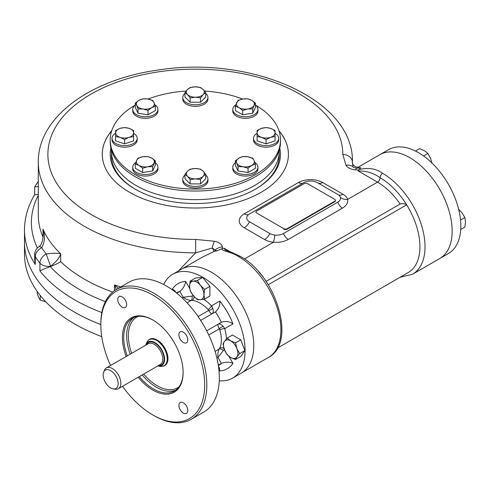 <?xml version="1.0" encoding="UTF-8"?>
<svg xmlns="http://www.w3.org/2000/svg" width="490" height="490" viewBox="0 0 490 490"><rect width="100%" height="100%" fill="white"/><g stroke="black" fill="none" stroke-linecap="round" stroke-linejoin="round"><path stroke-width="0.73" d="M101.742 336.655A170.845 98.637 180 0 1 74.541 323.884A170.845 98.637 180 0 1 24.5 254.139L24.5 242.391A170.845 98.637 0 0 0 100.842 324.564A170.845 98.637 180 0 1 74.541 312.136A170.845 98.637 180 0 1 24.5 242.391L24.5 230.012A170.845 98.637 180 0 0 35.274 264.484L34.668 259.884L34.668 254.72A9.592 5.537 0 0 0 35.274 256.656L35.274 264.484M283.814 228.677L256.68 213.015A2.395 1.384 180 0 1 256.68 211.061L304.155 183.652A2.395 1.384 180 0 1 307.549 183.652L334.676 199.314A2.395 1.384 180 0 1 335.38 200.294A2.395 1.384 180 0 1 334.676 201.268L287.201 228.677A2.395 1.384 180 0 1 283.814 228.677L283.814 229.167A2.395 1.384 180 0 0 287.201 229.167L334.676 201.757A2.395 1.384 180 0 0 335.38 200.784A2.395 1.384 180 0 0 335.344 200.539M157.737 365.969A13.604 7.852 -120 0 0 158.386 366.085A13.604 7.852 -120 0 0 164.573 359.28A13.604 7.852 -120 0 0 156.702 343.815A13.604 7.852 -120 0 0 145.971 344.58A13.604 7.852 -120 0 0 145.751 345.199M158.386 366.085L160.432 366.367A14.988 8.655 -120 0 0 164.144 365.73A14.988 8.655 -120 0 0 167.249 358.87A14.988 8.655 -120 0 0 160.708 343.784A14.988 8.655 -120 0 0 149.156 339.772A14.988 8.655 -120 0 0 146.749 342.669L145.971 344.58M118.157 383.633A10.602 6.125 -120 0 0 112.02 371.573A10.602 6.125 -120 0 0 103.653 372.167A10.602 6.125 -120 0 0 105.356 382.365A10.602 6.125 -120 0 0 113.337 388.938A10.602 6.125 -120 0 0 118.157 383.633M113.337 388.938L115.377 389.213A11.987 6.921 -120 0 0 118.347 388.705A11.987 6.921 -120 0 0 120.834 383.217A11.987 6.921 -120 0 0 115.597 371.151A11.987 6.921 -120 0 0 106.361 367.941A11.987 6.921 -120 0 0 104.437 370.256L103.653 372.167M111.432 156.096A83.925 48.455 180 0 1 111.561 154.013M279.129 154.013A83.925 48.455 180 0 1 279.263 156.096M279.269 150.118L279.269 151.202A83.925 48.455 180 0 1 254.69 185.459A83.925 48.455 180 0 1 163.231 195.963A83.925 48.455 180 0 1 111.42 151.202L111.42 150.118M138.156 377.269A42.924 24.782 -120 0 0 183.119 372.516A42.924 24.782 -120 0 0 152.77 319.946A42.924 24.782 -120 0 0 126.169 356.506M153.088 320.135A42.024 24.261 -120 0 0 132.392 318.231A42.024 24.261 -120 0 0 127.271 355.869M139.258 376.632A42.024 24.261 -120 0 0 174.416 391.014A42.024 24.261 -120 0 0 183.113 372.143M122.537 386.291A73.433 42.397 -120 0 0 152.764 414.95L153.829 415.563A74.933 43.261 -120 0 0 191.296 419.275A74.933 43.261 -120 0 0 206.811 384.969A74.933 43.261 -120 0 0 174.103 309.564A74.933 43.261 -120 0 0 116.363 289.486A74.933 43.261 -120 0 0 100.842 323.786L100.842 325.011A73.433 42.397 -120 0 0 110.55 365.522M152.764 414.95A73.433 42.397 -120 0 0 204.691 384.969A73.433 42.397 -120 0 0 152.77 295.035A73.433 42.397 -120 0 0 100.842 325.011M122.194 296.897A6.296 3.632 -120 0 0 119.046 296.585A6.296 3.632 -120 0 0 119.046 303.855A6.296 3.632 -120 0 0 125.342 307.487A6.296 3.632 -120 0 0 126.31 302.446A6.296 3.632 -120 0 0 122.194 296.897M187.793 339.907A6.296 3.632 -120 0 0 185.042 333.574A6.296 3.632 -120 0 0 180.191 331.889A6.296 3.632 -120 0 0 180.191 339.16A6.296 3.632 -120 0 0 186.488 342.792A6.296 3.632 -120 0 0 187.793 339.907M183.34 413.082A6.296 3.632 -120 0 0 186.488 413.395A6.296 3.632 -120 0 0 186.488 406.13A6.296 3.632 -120 0 0 180.191 402.492A6.296 3.632 -120 0 0 179.23 407.539A6.296 3.632 -120 0 0 183.34 413.082M194.009 296.566A3.595 2.701 -83.5 0 1 192.258 300.364L191.29 300.394C188.724 300.388 186.041 299.353 183.229 297.283L179.836 291.409L176.749 293.185M187.07 302.832L191.29 300.394A3.595 1.893 83.2 0 0 191.988 296.107L183.229 297.283L182.151 297.902M193.85 295.623L191.988 296.107M189.704 288.439L185.612 281.352C185.128 285.247 183.205 288.598 179.836 291.409A41.962 24.224 -120 0 0 176.627 292.763L176.394 292.898M185.612 281.352A49.153 28.383 -120 0 0 172.419 288.965L175.2 291.134L175.555 292.236M212.734 308.088C213.609 310.954 213.364 312.883 211.992 313.876C211.429 314.004 210.326 312.853 208.679 310.433L208.042 309.484A3.595 1.151 136.1 0 0 211.533 305.834L212.734 308.088A3.595 1.678 -24.8 0 1 208.679 310.433L198.101 316.54M218.852 369.38L219.777 370.985L219.287 367.494L218.509 366.636M219.777 370.985A49.153 28.383 -120 0 0 232.964 363.372C229.351 361.834 225.486 361.828 221.37 363.341L218.283 365.124M224.72 349.094L223.373 350.466A3.595 1.893 36.8 0 0 219.312 348.929L219.82 348.108A3.595 2.701 -156.5 0 1 223.991 348.488M218.356 365.577L218.589 365.442A41.962 24.224 -120 0 0 221.37 363.341L217.977 357.467L223.373 350.466M216.899 358.086L217.977 357.467C217.591 354.001 218.038 351.152 219.312 348.929L215.092 351.367M206.676 330.787L221.37 322.304L206.676 330.787M226.417 338.909A33.571 19.38 -120 0 0 224.72 328.68A3.595 1.151 -16.1 0 0 219.82 329.874L219.312 328.851C218.038 326.205 217.591 324.674 217.977 324.264C219.52 323.559 221.321 324.313 223.373 326.512A3.595 1.678 144.8 0 0 219.312 328.851L208.734 334.958M232.964 323.921A49.153 28.383 -120 0 0 219.777 301.074C220.169 305.478 218.705 309.092 215.373 311.922A41.962 24.224 -120 0 1 221.37 322.304C225.486 320.84 229.351 321.373 232.964 323.921L224.72 328.68L223.373 326.512M215.373 311.922L200.68 320.405M219.251 380.785A59.945 34.612 -120 0 0 232.664 378.084A59.945 34.612 -120 0 0 245.08 350.638A59.945 34.612 -120 0 0 218.914 290.313A59.945 34.612 -120 0 0 172.719 274.253A59.945 34.612 -120 0 0 163.672 284.519M253.771 345.622A59.945 34.612 -120 0 0 227.605 285.296A59.945 34.612 -120 0 0 181.41 269.237A59.945 34.612 60 0 1 227.605 285.296A59.945 34.612 60 0 1 253.771 345.622A59.945 34.612 60 0 1 241.356 373.068A59.945 34.612 -120 0 0 253.771 345.622M163.066 366.195A15.184 8.765 -120 0 0 167.954 358.619A15.184 8.765 -120 0 0 160.267 342.296A15.184 8.765 -120 0 0 148.219 340.47M191.296 419.275L203.797 412.053A74.933 43.261 -120 0 0 219.318 377.753A74.933 43.261 -120 0 0 186.61 302.342A74.933 43.261 -120 0 0 128.864 282.264L116.363 289.486M222.429 246.954A9.592 7.791 -9.7 0 0 215.343 249.937A3.595 2.891 -103.1 0 1 214.148 251.37L212.256 248.02A9.592 2.346 -79.7 0 1 214.442 241.264C219.018 242.256 221.682 244.155 222.429 246.954L222.478 248.51L216.678 250.929L212.256 248.02L195.688 252.797A157.057 90.674 180 0 1 38.287 162.117C37.84 117.061 90.46 79.564 157.1 70.192C250.053 54.794 354.233 98.974 352.408 162.117A157.057 90.674 180 0 1 352.408 162.319L352.408 162.349C352.028 164.94 356.763 168.854 359.55 166.386L388.478 149.689A59.945 34.612 60 0 1 418.448 152.653A59.945 34.612 60 0 1 457.611 205.482A59.945 34.612 60 0 1 448.424 253.514L439.732 258.536A59.945 34.612 -120 0 0 452.148 231.09A59.945 34.612 -120 0 0 425.982 170.765A59.945 34.612 -120 0 0 379.787 154.705A59.945 34.612 60 0 1 409.756 157.67A59.945 34.612 60 0 1 448.92 210.498A59.945 34.612 60 0 1 439.732 258.536L412.605 274.198A59.945 34.612 -120 0 0 421.792 226.16A59.945 34.612 -120 0 0 382.629 173.338C375.989 168.542 368.137 167.28 359.066 169.546L360.799 167.721L356.395 168.18A9.592 0.766 93.3 0 0 355.85 169.926C351.012 169.497 347.729 167.96 345.995 165.314L342.816 154.472A9.592 7.834 -179.8 0 1 352.408 162.319L352.947 166.79A9.592 7.473 151.5 0 0 345.995 165.314M431.849 162.9L430.624 158.46L427.899 153.474L424.383 150.7L419.581 148.666L415.453 151.049M427.899 153.474L423.568 155.973M460.729 229.473L464.857 227.091L465.5 221.915L464.857 217.48L461.899 212.629L458.665 209.346M464.857 217.48L460.527 219.979M230.668 357.492A10.192 5.886 60 0 1 224.426 349.731L222.993 343.998L224.426 341.408L227.152 338.076L230.668 340.85A10.192 5.886 60 0 1 236.909 348.617A10.192 5.886 60 0 1 236.909 356.934A10.192 5.886 60 0 1 230.668 357.492L227.152 354.717L224.426 349.731A10.192 5.886 60 0 1 224.426 341.408A10.192 5.886 -120 0 1 230.668 340.85L235.476 342.884L236.909 348.617L239.635 353.602L236.909 356.934L235.476 359.525L230.668 357.492M227.152 338.076L232.444 335.025L240.762 339.827L244.927 350.552L240.762 356.469L235.476 359.525M235.476 342.884L240.762 339.827M239.635 353.602L244.927 350.552M203.963 294.6A10.192 5.886 60 0 1 200.361 299.721L197.403 299.672L193.158 295.562L190.194 290.711L189.55 286.276A10.192 5.886 60 0 1 193.158 281.15A10.192 5.886 60 0 1 200.361 285.309A10.192 5.886 60 0 1 203.963 294.6L204.606 299.029L200.361 299.721A10.192 5.886 60 0 1 193.158 295.562A10.192 5.886 -120 0 1 189.55 286.276L190.194 281.101L193.158 281.15L197.403 280.458L200.361 285.309L204.606 289.425L203.963 294.6M190.194 281.101L195.486 278.044L202.695 277.401L209.898 286.368L209.898 295.972L204.606 299.029M197.403 280.458L202.695 277.401M204.606 289.425L209.898 286.368M255.406 105.087A85.125 49.147 180 0 1 280.47 139.913A85.125 49.147 180 0 1 227.924 185.318A85.125 49.147 180 0 1 135.154 174.667A85.125 49.147 180 0 1 110.226 139.913A85.125 49.147 180 0 1 135.283 105.087M148.072 99.041A85.125 49.147 180 0 1 186.139 91.054M204.55 91.054A85.125 49.147 180 0 1 242.617 99.041M280.47 139.913L280.47 141.898A85.125 49.147 180 0 1 227.924 187.303A85.125 49.147 180 0 1 135.154 176.651A85.125 49.147 180 0 1 110.226 141.898L110.226 139.913M275.074 132.864A8.992 5.194 180 0 1 270.578 137.359L266.082 139.515L261.587 137.359A8.992 5.194 180 0 1 257.091 132.864A8.992 5.194 180 0 1 261.587 128.368A8.992 5.194 180 0 1 270.578 128.368L275.074 130.524L275.074 136.52L270.578 137.359A8.992 5.194 180 0 1 261.587 137.359L257.091 136.52L257.091 130.524L261.587 128.368L266.082 127.529L270.578 128.368A8.992 5.194 0 0 1 275.074 132.864M275.074 133.262A12.587 7.27 180 0 1 278.669 138.345A12.587 7.27 180 0 1 266.082 145.616A12.587 7.27 180 0 1 253.495 138.345A12.587 7.27 180 0 1 257.091 133.262M275.074 134.866L275.074 140.863L266.082 143.858L257.091 140.863L257.091 134.866M278.669 138.345L278.669 139.913A12.587 7.27 180 0 1 266.082 147.178A12.587 7.27 180 0 1 253.495 139.913L253.495 138.345M266.082 139.515L266.082 143.858M251.725 100.315A8.992 5.194 180 0 1 254.053 105.332L252.705 108.884L247.695 109.001A8.992 5.194 180 0 1 239.004 107.659A8.992 5.194 180 0 1 236.682 102.643A8.992 5.194 180 0 1 243.04 98.974L248.05 98.851L251.725 100.315L255.394 103.09L254.053 105.332A8.992 5.194 180 0 1 247.695 109.001L242.679 110.434L239.004 107.659L235.335 106.195L238.024 100.401L243.04 98.974A8.992 5.194 0 0 1 251.725 100.315M255.394 105.074A12.587 7.27 180 0 1 257.954 109.466A12.587 7.27 180 0 1 245.368 116.736A12.587 7.27 180 0 1 232.775 109.466A12.587 7.27 180 0 1 235.843 104.713M255.394 103.09L255.394 107.433L252.705 113.227L242.679 114.776L235.335 110.538L235.335 106.195M257.954 109.466L257.954 111.034A12.587 7.27 180 0 1 245.368 118.304A12.587 7.27 180 0 1 232.775 111.034L232.775 109.466M252.705 108.884L252.705 113.227M242.679 110.434L242.679 114.776M195.345 86.834A8.992 5.194 180 0 1 203.136 89.431L205.727 92.684L203.136 94.619A8.992 5.194 180 0 1 195.345 97.216A8.992 5.194 180 0 1 187.56 94.619A8.992 5.194 180 0 1 187.56 89.431L190.157 87.49L195.345 86.834L200.539 87.49L203.136 89.431A8.992 5.194 180 0 1 203.136 94.619L200.539 97.871L195.345 97.216L190.157 97.871L187.56 94.619L184.963 92.684L187.56 89.431A8.992 5.194 0 0 1 195.345 86.834M205.727 92.684L205.727 97.026L200.539 102.214L190.157 102.214L184.963 97.026L184.963 92.684M205.727 93.4A12.587 7.27 180 0 1 207.938 97.51A12.587 7.27 180 0 1 195.345 104.774A12.587 7.27 180 0 1 182.758 97.51A12.587 7.27 180 0 1 184.963 93.4M182.758 97.51L182.758 99.072A12.587 7.27 180 0 0 195.345 106.342A12.587 7.27 180 0 0 207.938 99.072L207.938 97.51M200.539 97.871L200.539 102.214M190.157 97.871L190.157 102.214M138.97 100.315A8.992 5.194 180 0 1 147.655 98.974L152.672 100.401L154.013 102.643A8.992 5.194 180 0 1 151.686 107.659A8.992 5.194 180 0 1 143 109.001A8.992 5.194 180 0 1 136.643 105.332L135.301 103.09L138.97 100.315L142.639 98.851L147.655 98.974A8.992 5.194 180 0 1 154.013 102.643L155.355 106.195L151.686 107.659L148.017 110.434L143 109.001L137.984 108.884L136.643 105.332A8.992 5.194 0 0 1 138.97 100.315M155.355 106.195L155.355 110.538L148.017 114.776L137.984 113.227L135.301 107.433L135.301 103.09M154.852 104.713A12.587 7.27 180 0 1 157.915 109.466A12.587 7.27 180 0 1 150.148 116.185A12.587 7.27 180 0 1 136.428 114.605A12.587 7.27 180 0 1 132.741 109.466A12.587 7.27 180 0 1 135.301 105.074M157.915 109.466L157.915 111.034A12.587 7.27 180 0 1 150.148 117.747A12.587 7.27 180 0 1 136.428 116.173A12.587 7.27 180 0 1 132.741 111.034L132.741 109.466M148.017 110.434L148.017 114.776M137.984 108.884L137.984 113.227M115.615 132.864A8.992 5.194 180 0 1 120.111 128.368L124.607 127.529L129.109 128.368A8.992 5.194 180 0 1 133.605 132.864A8.992 5.194 180 0 1 129.109 137.359A8.992 5.194 180 0 1 120.111 137.359L115.615 136.52L115.615 130.524L120.111 128.368A8.992 5.194 180 0 1 129.109 128.368L133.605 130.524L133.605 136.52L129.109 137.359L124.607 139.515L120.111 137.359A8.992 5.194 0 0 1 115.615 132.864M133.605 134.866L133.605 140.863L124.607 143.858L115.615 140.863L115.615 134.866M133.605 133.262A12.587 7.27 180 0 1 137.2 138.345A12.587 7.27 180 0 1 124.607 145.616A12.587 7.27 180 0 1 112.02 138.345A12.587 7.27 180 0 1 115.615 133.262M137.2 138.345L137.2 139.913A12.587 7.27 180 0 1 124.607 147.178A12.587 7.27 180 0 1 112.02 139.913L112.02 138.345M124.607 139.515L124.607 143.858M138.97 165.412A8.992 5.194 180 0 1 136.643 160.401L137.984 158.16L143 156.727A8.992 5.194 180 0 1 151.686 158.074A8.992 5.194 180 0 1 154.013 163.084A8.992 5.194 180 0 1 147.655 166.759L142.639 168.186L138.97 165.412L135.301 163.948L136.643 160.401A8.992 5.194 180 0 1 143 156.727L148.017 156.61L151.686 158.074L155.355 160.849L152.672 166.637L147.655 166.759A8.992 5.194 0 0 1 138.97 165.412M155.355 160.849L155.355 165.191L152.672 170.979L142.639 172.529L135.301 168.291L135.301 163.948M155.355 162.833A12.587 7.27 180 0 1 157.915 167.225A12.587 7.27 180 0 1 154.228 172.364A12.587 7.27 180 0 1 140.514 173.938A12.587 7.27 180 0 1 132.741 167.225A12.587 7.27 180 0 1 135.804 162.472M157.915 167.225L157.915 168.793A12.587 7.27 180 0 1 154.228 173.932A12.587 7.27 180 0 1 140.514 175.506A12.587 7.27 180 0 1 132.741 168.793L132.741 167.225M152.672 166.637L152.672 170.979M142.639 168.186L142.639 172.529M195.345 178.893A8.992 5.194 180 0 1 187.56 176.302L184.963 174.36L187.56 171.108A8.992 5.194 180 0 1 195.345 168.511A8.992 5.194 180 0 1 203.136 171.108A8.992 5.194 180 0 1 203.136 176.302L200.539 179.548L195.345 178.893L190.157 179.548L187.56 176.302A8.992 5.194 180 0 1 187.56 171.108L190.157 169.166L195.345 168.511L200.539 169.166L203.136 171.108L205.727 174.36L203.136 176.302A8.992 5.194 0 0 1 195.345 178.893M205.727 175.077A12.587 7.27 180 0 1 207.938 179.187A12.587 7.27 180 0 1 195.345 186.451A12.587 7.27 180 0 1 182.758 179.187A12.587 7.27 180 0 1 184.963 175.077M205.727 174.36L205.727 178.703L200.539 183.897L190.157 183.897L184.963 178.703L184.963 174.36M207.938 179.187L207.938 180.755A12.587 7.27 180 0 1 195.345 188.019A12.587 7.27 180 0 1 182.758 180.755L182.758 179.187M200.539 179.548L200.539 183.897M190.157 179.548L190.157 183.897M251.725 165.412A8.992 5.194 180 0 1 243.04 166.759L238.024 166.637L236.682 163.084A8.992 5.194 180 0 1 239.004 158.074A8.992 5.194 180 0 1 247.695 156.727A8.992 5.194 180 0 1 254.053 160.401L255.394 163.948L251.725 165.412L248.05 168.186L243.04 166.759A8.992 5.194 180 0 1 236.682 163.084L235.335 160.849L239.004 158.074L242.679 156.61L247.695 156.727L252.705 158.16L254.053 160.401A8.992 5.194 0 0 1 251.725 165.412M254.886 162.472A12.587 7.27 180 0 1 257.954 167.225A12.587 7.27 180 0 1 245.368 174.495A12.587 7.27 180 0 1 232.775 167.225A12.587 7.27 180 0 1 235.335 162.833M255.394 163.948L255.394 168.291L248.05 172.529L238.024 170.979L235.335 165.191L235.335 160.849M257.954 167.225L257.954 168.793A12.587 7.27 180 0 1 245.368 176.057A12.587 7.27 180 0 1 232.775 168.793L232.775 167.225M238.024 166.637L238.024 170.979M248.05 168.186L248.05 172.529M37.215 291.477L37.215 293.59L38.741 297.614L40.26 300.15L45.705 301.736M40.26 300.15L40.26 295.519M279.778 148.145A85.125 49.147 180 0 1 255.541 189.134A85.125 49.147 180 0 1 135.154 189.134A85.125 49.147 180 0 1 110.912 148.145M279.012 130.848A93.069 53.729 180 0 1 288.414 154.338M102.281 154.338A93.069 53.729 180 0 1 111.683 130.848M279.196 153.284A83.925 48.455 180 0 1 255.112 189.379M135.583 189.379A83.925 48.455 180 0 1 111.499 153.284M277.481 348.053L408.262 272.55A56.35 32.536 -120 0 0 406.682 204.838A56.35 32.536 -120 0 0 380.087 177.741C373.784 173.154 366.44 170.875 358.061 170.9L358.551 169.95L355.85 169.926M230.465 251.897L224.12 248.234L222.478 248.51M278.957 130.689A93.069 53.729 180 0 1 195.345 208.017A93.069 53.729 180 0 1 111.732 130.689M249.532 221.792L269.88 233.54A9.592 5.537 0 0 0 274.859 235.059A9.592 1.47 -83.7 0 1 273.451 242.244A17.076 9.861 180 0 1 264.582 239.53L244.234 227.783A17.076 9.861 180 0 1 244.234 213.842L298.496 182.513A17.076 9.861 180 0 1 322.647 182.513L342.994 194.261A17.076 9.861 180 0 1 347.692 199.381C348.157 202.793 346.393 205.733 342.4 208.207A9.592 5.537 60 0 1 337.702 202.211A9.592 5.537 0 0 0 340.336 197.256A9.592 5.537 0 0 0 338.823 195.161A9.592 5.537 0 0 0 337.702 194.383L317.355 182.635A9.592 5.537 0 0 0 303.788 182.635L249.532 213.959A9.592 5.537 0 0 0 248.406 214.743A9.592 5.537 0 0 0 249.532 221.792A9.592 5.537 -60 0 1 244.234 227.783M274.859 235.059A9.592 5.537 0 0 0 283.441 233.54A9.592 5.537 60 0 0 288.144 239.53C284.059 241.735 279.159 242.642 273.451 242.244L244.449 258.99M283.441 233.54L337.702 202.211M358.061 170.9L377.545 182.145L347.692 199.381A9.592 7.693 -18.3 0 1 340.336 197.256M268.22 284.782L406.682 204.838C404.734 203.632 402.553 203.356 400.152 204.005A52.755 30.46 -120 0 0 377.545 182.145A3.595 2.076 -60 0 0 380.087 177.741A3.595 2.076 -60 0 1 382.629 173.338M266.058 281.432L400.152 204.005M43.071 237.626L42.967 229.118A157.057 90.674 0 0 0 60.693 253.826C57.655 253.024 52.828 253.073 46.207 253.985A163.954 94.656 0 0 1 41.736 247.75C44.866 241.987 45.276 235.776 42.967 229.118L43.249 234.477C42.893 241.043 41.466 245.129 38.961 246.721L38.961 246.721A9.592 2.64 56.5 0 1 41.736 247.75A9.592 7.338 -32.9 0 0 35.274 256.656A170.845 98.637 180 0 0 39.935 263.154A9.592 5.537 0 0 0 50.568 266.278L50.299 266.627C45.019 268.465 41.564 269.917 39.935 270.982L39.935 263.154A9.592 7.123 -38.3 0 1 46.207 253.985L50.568 266.278C56.111 261.997 59.486 257.844 60.693 253.826L60.693 261.66A157.057 90.674 0 0 0 112.676 292.083M118.494 288.389L114.501 284.892L114.501 290.674M116.271 289.535L114.501 284.892A157.057 90.674 0 0 0 120.754 286.95M38.287 194.432L34.704 194.677C27.967 205.929 24.567 217.707 24.5 230.012M38.287 186.598L34.704 186.843L34.668 194.738M50.568 266.529C55.486 264.582 58.867 262.952 60.693 261.66M356.401 168.18A9.592 0.766 93.3 0 0 356.395 168.18L353.547 167.451L352.947 166.79M358.551 169.95L359.066 169.546M178.452 270.946L195.688 252.797L195.663 239.426A147.465 85.138 180 0 1 47.879 154.35A147.465 85.138 180 0 1 195.455 69.151A147.465 85.138 180 0 1 342.816 154.472M216.678 250.929A59.945 34.612 -120 0 0 214.148 251.37L201.911 257.403L172.719 274.253M359.55 166.386L358.27 168.162A3.595 2.891 -103.1 0 1 358.202 168.199M224.12 248.234L225.253 250.108L231.574 252.295L240.308 256.368A3.595 2.076 120 0 0 240.308 256.362A3.595 2.076 120 0 0 238.507 256.539C231.984 252.056 222.093 251.192 221.743 248.834M287.201 228.677L287.201 229.167M334.676 201.268L334.676 201.757M118.347 388.705L160.273 364.505A11.987 6.921 -120 0 0 162.754 359.017A11.987 6.921 -120 0 0 157.523 346.951A11.987 6.921 -120 0 0 148.28 343.735L106.361 367.941M158.503 365.522A12.948 7.479 -120 0 0 164.113 359.017A12.948 7.479 -120 0 0 156.763 344.409A12.948 7.479 -120 0 0 146.516 344.758M133.929 317.465A42.024 24.261 -120 0 0 130.236 354.154M142.229 374.924A42.024 24.261 -120 0 0 175.843 390.071M138.198 316.369A40.823 23.569 -120 0 0 131.712 353.302M143.699 374.072A40.823 23.569 -120 0 0 178.93 386.922M172.419 288.965L173.344 290.564M208.042 309.484A29.976 17.303 -120 0 0 192.258 300.364M219.777 301.074L211.533 305.834A33.571 19.38 -120 0 0 203.515 299.249M232.964 363.372L228.873 356.285M219.82 348.108A29.976 17.303 -120 0 0 219.82 329.874M195.663 239.426L214.442 241.264M101.834 312.565A170.845 98.637 180 0 1 39.935 270.982M264.582 239.53A9.592 5.537 120 0 0 269.88 233.54M248.785 214.442A9.592 5.537 60 0 1 244.234 213.842M302.734 183.242A9.592 5.537 60 0 1 298.496 182.513M318.408 183.242A9.592 5.537 120 0 0 322.647 182.513M288.144 239.53L342.4 208.207M338.443 194.867A9.592 5.537 120 0 0 342.994 194.261M259.039 272.262A52.755 30.46 60 0 1 266.205 281.34M50.299 266.627A163.954 94.656 0 0 0 105.381 301.632M38.287 195.339A163.954 94.656 0 0 0 37.442 247.971M38.287 162.117L38.287 214.981A157.057 90.674 0 0 0 42.967 236.946M358.27 168.162A59.945 34.612 60 0 1 360.799 167.721M238.507 256.539A59.945 34.612 60 0 1 280.899 329.96A59.945 34.612 60 0 1 268.483 357.406C297.203 342.798 276.048 275.227 240.308 256.362M335.38 200.294L335.38 200.784M164.144 365.73L165.926 364.701M149.156 339.772L150.938 338.743M268.483 357.406L232.664 378.084M38.961 246.721A9.592 9.592 0 0 0 34.668 254.72M38.287 181.361L34.704 186.843M400.012 277.316L412.605 274.198"/></g></svg>

